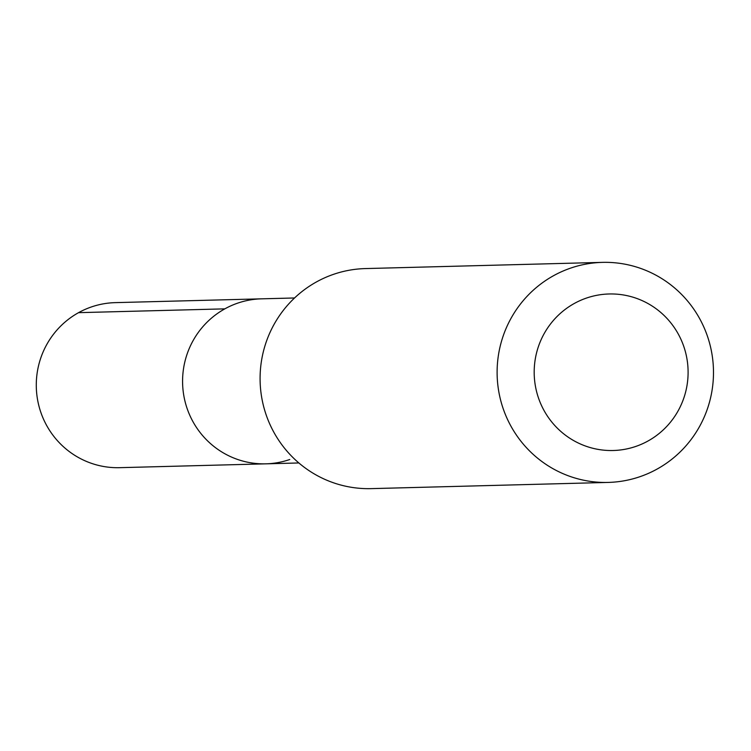 <?xml version="1.0" encoding="UTF-8"?>
<svg xmlns="http://www.w3.org/2000/svg" width="751" height="751" viewBox="0 0 751 751"><rect width="100%" height="100%" fill="white"/><g stroke="black" fill="none" stroke-linecap="round" stroke-linejoin="round"><path stroke-width="1.13" d="M289.755 459.509A82.526 81.117 -91.5 0 1 265.863 463.836A82.526 81.117 -91.5 0 1 182.606 383.451A82.526 81.117 -91.5 0 1 261.555 298.832L115.278 302.634A82.544 81.136 88.5 0 0 91.359 306.962A82.544 81.136 88.5 0 0 37.55 399.616A82.544 81.136 88.5 0 0 119.597 467.676L265.863 463.836A82.526 81.117 -91.5 0 1 182.606 383.451A82.526 81.117 -91.5 0 1 261.555 298.832L294.552 297.978M602.424 262.371L365.39 268.576A110.068 108.191 88.5 0 0 333.51 274.34A110.068 108.191 88.5 0 0 261.77 397.861A110.068 108.191 88.5 0 0 371.144 488.629L608.179 482.424A110.068 108.191 88.5 0 0 713.45 369.576A110.068 108.191 88.5 0 0 602.424 262.371A110.068 108.191 88.5 0 0 570.544 268.145A110.068 108.191 88.5 0 0 498.795 391.665A110.068 108.191 88.5 0 0 608.179 482.424M586.418 298.081A78.292 76.959 88.5 0 0 560.396 431.055A78.292 76.959 88.5 0 0 686.621 387.6A78.292 76.959 88.5 0 0 586.418 298.081M224.84 308.858L78.555 312.66M298.86 462.963L265.863 463.836"/></g></svg>
